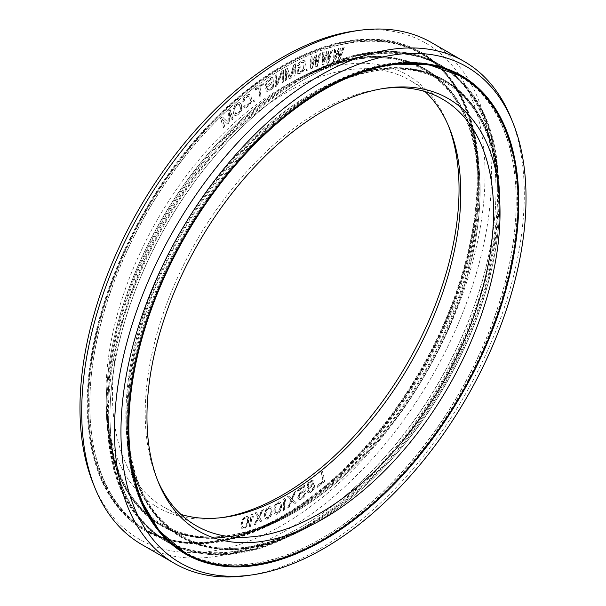 <?xml version="1.0" encoding="UTF-8"?>
<svg xmlns="http://www.w3.org/2000/svg" width="606" height="606" viewBox="0 0 606 606"><rect width="100%" height="100%" fill="white"/><g stroke="black" fill="none" stroke-linecap="round" stroke-linejoin="round"><path stroke-width="0.45" stroke-dasharray="3.03 2.27" d="M304 495.45L304.318 494.238L305.553 493.382L304.704 495.935L301.493 499.155L299.349 499.662L298.644 499.177L298.038 497.39L298.872 494.602L302.076 491.39L304.22 490.875L303.879 487.194L297.91 491.352L297.804 490.201L304.795 485.33L305.363 491.315L300.955 493.398L299.235 496.072L299.402 497.912L299.879 498.314L301.387 498.003L303.424 496.337L304.038 494.079L305.272 493.216L303.454 497.178L301.212 498.988L299.069 499.503L297.841 498.147L297.751 497.223L299.553 493.034L301.796 491.224L303.939 490.708L303.591 487.027L297.622 491.186L297.516 490.034L304.507 485.164L305.076 491.148L300.667 493.239L299.288 494.928L298.803 496.738L299.122 497.746L300.258 498.177L302.333 496.973L303.712 495.284M282.51 515.941A275.283 158.939 -60 0 1 144.872 529.576A275.283 158.939 -60 0 1 102.672 308.984A275.283 158.939 -60 0 1 282.51 66.402A275.283 158.939 120 0 1 420.147 52.767A275.283 158.939 120 0 1 462.348 273.359A275.283 158.939 120 0 1 282.51 515.941M448.349 125.556A249.657 144.137 120 0 0 447.417 123.223A249.657 144.137 120 0 0 282.51 87.325A249.657 144.137 -60 0 0 108.906 354.419A249.657 144.137 -60 0 0 219.523 517.963A249.657 144.137 -60 0 0 222.008 517.6M338.163 60.6L338.989 50.715L335.004 61.282L333.421 61.623L334.815 49.306L336.004 49.056L334.913 58.494L338.762 48.457L340.345 48.116L339.648 57.472L343.11 47.526L344.291 47.268L339.739 60.267L338.163 60.6L338.701 50.548L334.717 61.115L333.141 61.456L334.535 49.139L335.716 48.889L334.626 58.327L338.481 48.291L340.057 47.95L339.36 57.305L342.822 47.359L344.003 47.101L339.451 60.1L337.875 60.441M321.506 472.332L322.718 471.339L324.725 481.406L317.438 487.36L317.18 486.073L323.256 481.119L321.218 472.165L322.43 471.18L324.437 481.24L317.15 487.194L316.893 485.906L322.968 480.952L321.218 472.165M312.901 484.921L314.256 484.891L314.832 485.694L314.166 488.913L311.022 492.269L309.969 492.822L308.136 492.723L307.469 491.254L308.818 488.012L307.666 487.898L307.03 486.648L308.719 482.656L311.582 480.497L313.408 480.596L314.075 482.065L313.279 484.391L312.62 484.762L313.976 484.724L314.643 486.194L313.878 488.747L311.961 491.178L309.681 492.655L307.848 492.557L307.181 491.087L308.53 487.853L306.841 487.148L307.507 483.936L309.424 481.497L312.416 480.225L313.12 480.429L313.787 481.899L312.62 484.762M328.641 62.842L327.035 63.319L327.331 53.684L323.824 64.266L322.21 64.736L322.968 52.714L324.172 52.358L323.566 61.577L326.982 51.533L328.588 51.056L328.391 60.153L331.406 50.23L332.611 49.874L328.641 62.842L326.748 63.153L327.051 53.517L323.536 64.1L321.922 64.577L322.68 52.548L323.884 52.192L323.278 61.411L326.695 51.366L328.3 50.889L328.104 59.986L331.118 50.063L332.323 49.707L328.354 62.676M317.355 66.365L315.726 66.971L315.499 57.638L312.469 68.183L310.84 68.789L310.946 57.1L312.166 56.646L312.06 65.607L315.014 55.585L316.65 54.979L316.946 63.789L319.498 53.919L320.718 53.464L317.355 66.365L315.438 66.804L315.211 57.472L312.181 68.016L310.552 68.622L310.658 56.941L311.878 56.487L311.772 65.44L314.734 55.419L316.362 54.813L316.658 63.622L319.21 53.752L320.43 53.298L317.067 66.198M307.56 70.152L306.538 70.576L306.681 69.289L307.704 68.857L307.56 70.152L306.25 70.41L306.394 69.122L307.416 68.69L307.272 69.985M297.228 73.031L297.432 68.281L300.515 66.865L300.387 68.395L298.538 69.243L298.364 71.281L299.084 72.182L301.735 71.205L303.242 69.781L304.333 63.888L303.288 62.16L300.637 63.13L298.864 65.418L297.629 65.986L297.94 64.615L300.765 61.6L304.401 60.668L305.144 61.304L305.568 63.319L304.432 69.728L302.659 72.008L299.758 73.591L297.97 73.674L296.94 72.864L297.145 68.114L300.235 66.698L300.106 68.228L298.25 69.076L298.076 71.122L298.796 72.016L301.447 71.046L303.432 68.66L304.045 63.721L303.576 62.221L302.197 62.115L300.349 62.963L298.576 65.251L297.341 65.819L298.561 63.054L302.333 60.585L304.114 60.502L305.182 61.971L304.954 66.978L304.144 69.561L302.371 71.849L299.47 73.424L297.682 73.508L296.94 72.864M290.312 77.068L293.789 64.978L295.652 63.994L295.22 75.697L293.986 76.348L294.319 67.137L291.092 77.879L289.441 78.75L286.88 71.061L286.547 80.272L285.305 80.931L285.729 69.228L287.592 68.251L290.312 77.068L293.501 64.812L295.364 63.827L294.94 75.53L293.698 76.182L294.031 66.971L290.804 77.712L289.153 78.583L286.593 70.902L286.259 80.106L285.017 80.765L285.441 69.061L287.305 68.084L290.024 76.901M283.479 70.523L283.646 81.886L282.404 82.628L282.26 72.712L277.237 85.711L275.374 86.825L275.207 75.455L276.45 74.72L276.594 84.393L281.623 71.629L283.199 70.357L283.358 81.727L282.116 82.461L281.979 72.546L276.95 85.544L275.086 86.658L274.919 75.288L276.162 74.553L276.306 84.226L281.335 71.47L283.199 70.357M266.973 86.446L265.867 85.954L265.557 84.446L267.057 81.007L273.026 76.833L273.723 87.87L268.769 91.127L266.852 91.415L265.92 90.309L265.852 89.135L266.973 86.446L265.33 85.219L265.428 83.439L266.769 80.84L272.738 76.667L273.435 87.703L268.481 90.968L266.564 91.248L265.89 90.718L265.564 88.976L266.685 86.279M255.558 90.089L255.429 88.953L263.231 83.348L263.36 84.484L260.072 86.84L261.156 96.392L259.921 97.271L258.838 87.726L255.558 90.089L255.141 88.787L262.943 83.181L263.072 84.317L259.785 86.681L260.868 96.225L259.633 97.111L258.557 87.567L255.27 89.923M255.005 100.907L253.982 101.679L253.823 100.573L254.838 99.801L255.005 100.907L253.694 101.52L253.535 100.407L254.558 99.634L254.717 100.74M244.347 107.542L243.945 106.626L245.157 105.649L245.483 106.141L247.028 105.649L249.627 103.323L250.483 100.399L249.884 97.157L248.998 96.127L245.627 98.074L244.241 100.672L243.021 101.649L243.68 98.884L245.392 96.778L248.271 94.718L250.134 94.718L251.104 96.18L251.702 100.672L250.801 103.376L249.096 105.489L246.21 107.542L244.347 107.542L243.657 106.459L244.877 105.482L245.195 105.974L246.74 105.482L249.339 103.156L250.157 101.263L249.596 96.99L249.24 96.286L248.021 96.013L245.339 97.907L243.953 100.505L242.741 101.482L242.741 100.232L244.127 97.642L246.93 95.15L248.877 94.339L249.846 94.551L250.816 96.013L251.414 99.263L250.513 103.209L246.975 106.785L245.029 107.595L244.059 107.383M233.961 114.201L233.189 111.095L233.333 108.709L234.628 106.073L238.241 102.952L240.158 102.8L241.218 104.149L242.036 108.459L241.249 111.163L237.984 114.739L236.029 115.678L235.022 115.541L233.674 114.034L232.901 110.928L233.045 108.542L234.348 105.906L237.953 102.785L239.87 102.634L240.93 103.982L241.696 107.088L240.961 110.996L239.302 113.178L236.643 115.231L234.734 115.375L233.674 114.034M227.651 124.124L222.546 119.458L224.887 126.715L223.705 127.828L220.728 118.609L222.508 116.935L228.121 122.397L228.424 111.375L230.204 109.709L233.174 118.927L231.992 120.041L229.651 112.784L229.227 122.639L227.651 124.124L222.258 119.291L224.599 126.556L223.417 127.661L220.44 118.443L222.22 116.776L227.833 122.23L228.136 111.209L229.916 109.542L232.886 118.761L231.704 119.874L229.363 112.618L228.939 122.473L227.364 123.957M291.903 500.874L289.214 507.23L287.979 508.017L291.228 500.086L287.479 496.852L288.714 496.064L291.812 498.738L294.501 492.39L295.736 491.602L292.471 499.299L296.236 502.76L295.001 503.548L291.615 500.707L288.926 507.063L287.691 507.851L290.948 499.92L287.191 496.685L288.426 495.897L291.524 498.571L294.213 492.223L295.448 491.436L292.183 499.132L295.948 502.594L294.713 503.381L291.615 500.707M277.707 513.911L276.472 514.342L274.851 513.767L274.086 511.259L274.374 507.692L275.026 505.624L276.715 503.23L279.192 501.874L280.214 502.048L281.404 503.836L281.532 507.177L280.639 510.593L278.957 512.979L276.185 514.176L274.563 513.6L273.806 511.093L274.086 507.525L274.738 505.457L276.427 503.063L278.911 501.707L280.533 502.283L281.298 504.79L280.79 509.214L279.722 511.509L277.427 513.744M283.449 510.669L283.335 499.268L284.578 498.533L285.835 499.503L285.858 501.442L284.6 500.473L284.691 509.934L283.161 510.502L283.047 499.102L284.29 498.374L285.547 499.336L285.57 501.276L284.312 500.314L284.403 509.767L283.161 510.502M271.594 514.494L270.458 516.766L268.125 518.887L266.898 519.244L265.345 518.531L264.716 515.911L265.14 512.275L267.617 507.881L270.094 506.669L271.647 507.373L272.139 512.275L271.594 514.494L269.087 517.865L266.617 519.077L265.633 518.819L264.549 516.903L264.572 513.471L265.587 510.04L267.329 507.714L269.806 506.502L271.359 507.207L271.996 509.835L271.314 514.327M254.035 525.228L258.171 517.554L255.308 513.123L256.535 512.6L258.898 516.259L262.277 510.138L263.512 509.608L259.398 517.032L262.239 521.713L261.012 522.243L258.648 518.577L255.27 524.705L253.747 525.061L257.883 517.388L255.02 512.964L256.247 512.434L258.61 516.092L261.997 509.972L263.224 509.449L259.118 516.865L261.951 521.546L260.724 522.077L258.368 518.41L254.982 524.538L253.747 525.061M247.074 526.114L245.195 528.25L242.764 529.068L241.4 528.038L241.097 526.402L241.491 522.781L242.809 519.342L244.688 517.213L247.119 516.388L248.483 517.418L248.793 519.062L248.399 522.683L247.074 526.114L244.907 528.084L242.476 528.902L241.112 527.871L240.817 524.985L241.62 521.228L243.264 518.175L245.657 516.373L247.718 516.668L248.498 520.145L246.786 525.955M249.574 526.917L251.232 514.661L252.452 514.191L253.429 515.547L253.149 517.63L252.172 516.274L250.801 526.447L249.293 526.75L250.945 514.494L252.164 514.024L253.141 515.38L252.861 517.471L251.884 516.107L250.513 526.281L249.293 526.75M272.086 82.348L271.874 79.06L267.352 82.28L266.807 83.863L267.087 84.901L268.163 84.923L272.086 82.348L271.594 78.894L267.67 81.477L266.519 83.696L266.799 84.734L267.875 84.764L271.799 82.181M267.397 89.832L268.473 89.855L272.397 87.279L272.17 83.757L267.647 86.976L267.11 89.665L268.185 89.688L272.109 87.112L271.889 83.59L267.36 86.809L266.814 88.393L267.11 89.665M235.893 106.239L234.393 109.05L235.567 113.814L236.825 113.981L239.287 112.102L240.787 109.3L239.612 104.535L238.347 104.368L235.605 106.073L234.105 108.883L235.28 113.648L237.393 113.33L239.749 111.034L240.499 109.133L239.325 104.368L238.06 104.202L235.605 106.073M308.492 490.481L309.333 491.572L311.885 490.39L313.908 487.133L313.067 486.035L310.514 487.224L308.204 490.315L309.045 491.405L311.598 490.224L313.62 486.966L312.779 485.868L310.227 487.057L308.204 490.315M313.022 482.611L312.454 481.808L311.537 481.762L309.871 482.777L308.363 484.898L308.113 486.323L308.621 486.679L311.204 485.717L313.022 482.611L312.166 481.649L311.249 481.596L309.583 482.611L307.765 485.709L308.333 486.512L309.249 486.565L311.704 484.709L312.734 482.452M275.169 508.714L275.306 511.812L276.101 512.843L277.737 512.676L278.775 511.858L280.502 507.495L280.366 504.404L279.571 503.374L277.934 503.541L276.897 504.351L274.882 508.548L275.018 511.646L275.813 512.676L277.45 512.509L278.487 511.699L280.214 507.336L280.078 504.237L279.283 503.207L277.646 503.374L276.609 504.184L274.882 508.548M271.124 512.524L271.124 509.343L270.397 508.237L268.791 508.282L267.746 509.04L265.875 513.388L265.867 516.562L266.602 517.675L268.2 517.622L269.246 516.865L271.124 512.524L270.837 509.176L270.109 508.07L268.503 508.116L266.807 509.684L265.89 511.6L265.473 514.986L266.314 517.509L267.913 517.456L268.966 516.698L270.837 512.358M247.43 522.758L247.778 519.403L247.225 518.092L245.733 517.85L243.983 519.19L242.915 521.046L242.158 524.546L242.105 526.053L243.18 527.682L244.15 527.606L245.9 526.266L247.43 522.758L247.49 519.236L246.937 517.933L245.445 517.691L243.695 519.024L242.635 520.88L241.87 524.379L242.37 527.197L243.862 527.44L244.922 526.834L247.142 522.592M420.147 52.767L420.875 53.184A275.283 158.939 120 0 1 463.067 273.776A275.283 158.939 120 0 1 283.229 516.357A275.283 158.939 -60 0 1 145.591 529.992C184.421 551.013 230.591 546.498 284.1 516.441L292.312 511.699A263.155 151.932 -60 0 1 106.232 404.263A263.155 151.932 -60 0 1 292.312 81.962A263.155 151.932 120 0 1 478.392 189.398L478.392 179.914A274.776 158.643 120 0 0 284.1 67.736A274.776 158.643 -60 0 0 89.802 404.263A274.776 158.643 -60 0 0 284.1 516.441L284.1 516.441A274.776 158.643 120 0 0 478.392 179.914C477.672 118.541 458.492 76.303 420.875 53.184A275.283 158.939 120 0 0 283.229 66.819A275.283 158.939 -60 0 0 103.391 309.401A275.283 158.939 -60 0 0 145.591 529.992L144.872 529.576M140.675 499.594L130.896 465.363L127.608 426.086A274.776 158.643 -60 0 1 321.9 89.559A274.776 158.643 120 0 1 516.198 201.737A274.776 158.643 120 0 1 321.9 538.264A274.776 158.643 -60 0 1 127.608 426.086L127.608 416.602A263.155 151.932 -60 0 1 313.681 94.301C410.148 36.315 495.95 81.893 497.874 192.072A263.133 151.917 120 0 1 311.969 523.023A263.133 151.917 -60 0 1 304.371 527.228C207.994 580.654 125.616 529.136 127.608 416.602A263.155 151.932 -60 0 0 313.688 524.038A263.155 151.932 120 0 0 499.768 201.737A263.155 151.932 120 0 0 313.688 94.301L321.9 89.559L357.555 72.773L392.09 64.122M157.651 480.444A246.309 142.205 -60 0 1 156.689 478.157A246.309 142.205 -60 0 1 319.392 111.352A246.309 142.205 120 0 1 381.538 88.711L386.476 88.037M383.992 88.4A246.309 142.205 120 0 0 381.538 88.711M425.056 91.589A246.309 142.205 120 0 0 409.762 80.227A246.309 142.205 120 0 0 286.608 92.423A246.309 142.205 -60 0 0 125.7 309.477A246.309 142.205 -60 0 0 163.453 506.843A246.309 142.205 -60 0 0 180.944 514.411M321.468 88.809L313.257 93.559L321.468 88.817A275.382 158.992 -60 0 1 321.468 88.809C375.182 58.608 421.64 54.093 460.84 75.265A276.147 159.431 120 0 0 322.771 88.938A276.147 159.431 -60 0 0 142.372 332.285A276.147 159.431 -60 0 0 184.701 553.566C146.758 530.197 127.442 487.709 126.745 426.086A275.382 158.992 -60 0 1 321.468 88.817L321.468 88.817A275.382 158.992 120 0 1 431.904 64.713M292.743 512.441L284.532 517.191A275.382 158.992 -60 0 1 89.802 404.763A275.382 158.992 -60 0 1 284.532 67.486A275.382 158.992 120 0 1 479.255 179.914A275.382 158.992 120 0 1 284.532 517.183A275.382 158.992 120 0 0 284.532 517.183L284.532 517.183C230.818 547.392 184.36 551.907 145.16 530.735A276.147 159.431 -60 0 1 102.831 309.454A276.147 159.431 -60 0 1 283.229 66.115A276.147 159.431 120 0 1 421.299 52.434C459.242 75.803 478.558 118.291 479.255 179.914L479.255 189.398A263.769 152.288 120 0 0 292.743 81.712A263.769 152.288 -60 0 0 106.232 404.763A263.769 152.288 -60 0 0 292.743 512.441L292.743 512.441A263.769 152.288 120 0 0 479.255 189.398C481.414 76.379 397.983 24.195 301.227 78.007A263.754 152.28 120 0 0 293.615 82.227A263.754 152.28 -60 0 0 107.27 413.959L107.61 423.496A274.753 158.628 -60 0 1 301.727 77.932A274.753 158.628 120 0 1 309.658 73.538C408.171 18.241 497.018 69.538 498.39 182.504A274.753 158.628 120 0 0 304.273 79.401A274.753 158.628 -60 0 0 110.034 411.3A274.753 158.628 -60 0 0 296.342 532.462C197.829 587.759 108.982 536.462 107.61 423.496A274.753 158.628 -60 0 0 301.727 526.599A274.753 158.628 120 0 0 495.966 194.7A274.753 158.628 120 0 0 309.658 73.538L301.227 78.007A263.754 152.28 120 0 1 480.073 194.321A263.754 152.28 120 0 1 293.615 512.934A263.754 152.28 -60 0 1 107.27 413.959C109.042 524.66 195.943 570.822 292.743 512.441L284.532 517.183M282.51 516.645A276.147 159.431 -60 0 1 144.44 530.318A276.147 159.431 -60 0 1 102.111 309.037A276.147 159.431 -60 0 1 282.51 65.698A276.147 159.431 120 0 1 420.579 52.018A276.147 159.431 120 0 1 462.908 273.298A276.147 159.431 120 0 1 282.51 516.645M354.775 30.974A286.426 165.37 120 0 1 481.687 218.607A286.426 165.37 120 0 1 282.51 525.038A286.426 165.37 -60 0 1 93.309 483.853M431.495 42.587A289.774 167.301 120 0 1 475.915 274.783A289.774 167.301 120 0 1 286.608 530.136A289.774 167.301 -60 0 1 141.721 544.491M246.278 575.7A289.774 167.301 -60 0 0 319.392 549.066A289.774 167.301 120 0 0 510.805 117.526M292.312 511.699L292.319 511.699A263.155 151.932 120 0 0 292.319 511.699A263.155 151.932 120 0 0 478.392 189.398C480.384 76.864 398.006 25.346 301.629 78.772A263.133 151.917 120 0 0 294.031 82.977A263.133 151.917 -60 0 0 108.126 413.928L108.474 423.465A274.132 158.272 -60 0 1 302.152 78.682A274.132 158.272 120 0 1 310.06 74.296C408.209 19.369 496.026 70.069 497.526 182.535A274.132 158.272 120 0 0 303.848 79.666A274.132 158.272 -60 0 0 110.05 410.815A274.132 158.272 -60 0 0 295.94 531.704C197.791 586.631 109.974 535.931 108.474 423.465A274.132 158.272 -60 0 0 302.152 526.334A274.132 158.272 120 0 0 495.95 195.185A274.132 158.272 120 0 0 310.06 74.296L301.629 78.772A263.133 151.917 120 0 1 480.058 194.806A263.133 151.917 120 0 1 294.031 512.668A263.133 151.917 -60 0 1 108.126 413.928C110.05 524.107 195.852 569.685 292.312 511.699L284.1 516.441M303.848 527.318A274.132 158.272 120 0 0 497.526 182.535L497.874 192.072A263.133 151.917 120 0 0 311.969 93.332A263.133 151.917 -60 0 0 125.942 411.194A263.133 151.917 -60 0 0 304.371 527.228L295.94 531.704A274.132 158.272 -60 0 0 303.848 527.318M313.681 94.301A263.155 151.932 -60 0 1 313.688 94.301L321.9 89.559M185.125 552.816A275.283 158.939 -60 0 0 322.771 539.181A275.283 158.939 120 0 0 502.609 296.599A275.283 158.939 120 0 0 460.408 76.008M351.306 75.598A275.283 158.939 120 0 0 322.771 89.643A275.283 158.939 -60 0 0 130.214 458.537M516.039 170.71A276.147 159.431 120 0 1 322.771 539.885A276.147 159.431 -60 0 1 294.955 553.649M185.057 553.77A276.147 159.431 -60 0 1 184.701 553.566L185.421 553.982M461.204 75.477A276.147 159.431 120 0 0 460.84 75.265L461.56 75.682M188.246 554.566A275.382 158.992 -60 0 0 321.468 538.514A275.382 158.992 120 0 0 500.162 299.849A275.382 158.992 120 0 0 463.484 77.833M161.09 533.78A275.382 158.992 -60 0 1 126.745 426.086L126.745 416.602A263.769 152.288 -60 0 1 313.257 93.559C410.057 35.178 496.958 81.34 498.73 192.041A263.754 152.28 120 0 0 312.385 93.066A263.754 152.28 -60 0 0 125.927 411.679A263.754 152.28 -60 0 0 304.773 527.993C208.017 581.805 124.586 529.621 126.745 416.602A263.769 152.288 -60 0 0 313.257 524.288A263.769 152.288 120 0 0 499.768 201.237A263.769 152.288 120 0 0 313.257 93.559L313.257 93.559M312.385 523.773A263.754 152.28 120 0 0 498.73 192.041L498.39 182.504A274.753 158.628 120 0 1 304.273 528.068A274.753 158.628 -60 0 1 296.342 532.462L304.773 527.993A263.754 152.28 -60 0 0 312.385 523.773M144.44 530.318L145.16 530.735A276.147 159.431 -60 0 0 283.229 517.062A276.147 159.431 120 0 0 463.628 273.715A276.147 159.431 120 0 0 421.299 52.434L420.579 52.018M156.689 478.157L158.583 482.777M442.547 99.157L409.762 80.227M196.238 525.773L163.453 506.843M224.462 517.289L219.523 517.963M449.311 127.843L447.417 123.223"/><path stroke-width="0.91" d="M222.008 517.6A249.657 144.137 -60 0 0 282.51 495.011A249.657 144.137 120 0 0 448.349 125.556M461.128 76.424A275.283 158.939 120 0 1 503.328 297.016A275.283 158.939 120 0 1 323.49 539.598A275.283 158.939 -60 0 1 185.853 553.233A275.283 158.939 -60 0 1 143.652 332.641A275.283 158.939 -60 0 1 323.49 90.059A275.283 158.939 120 0 1 461.128 76.424L460.408 76.008A275.283 158.939 120 0 0 351.306 75.598M323.49 518.675A249.657 144.137 -60 0 1 158.583 482.777A249.657 144.137 -60 0 1 323.49 110.989A249.657 144.137 120 0 1 386.476 88.037A249.657 144.137 120 0 1 497.094 251.581A249.657 144.137 120 0 1 323.49 518.675M383.992 88.4A246.309 142.205 120 0 1 442.547 99.157A246.309 142.205 120 0 1 480.3 296.523A246.309 142.205 120 0 1 319.392 513.577A246.309 142.205 -60 0 1 196.238 525.773A246.309 142.205 -60 0 1 157.651 480.444M180.944 514.411A246.309 142.205 -60 0 0 224.462 517.289A246.309 142.205 -60 0 0 286.608 494.647A246.309 142.205 120 0 0 449.311 127.843A246.309 142.205 120 0 0 425.056 91.589M251.225 575.026A286.426 165.37 -60 0 0 323.49 548.695A286.426 165.37 120 0 0 512.691 122.147A286.426 165.37 120 0 0 323.49 80.962A286.426 165.37 -60 0 0 124.313 387.393A286.426 165.37 -60 0 0 251.225 575.026L246.278 575.7A289.774 167.301 -60 0 1 174.505 563.413A289.774 167.301 -60 0 1 130.085 331.217A289.774 167.301 -60 0 1 319.392 75.864A289.774 167.301 120 0 1 464.279 61.509L431.495 42.587A289.774 167.301 120 0 0 359.722 30.3A289.774 167.301 120 0 0 286.608 56.934A289.774 167.301 -60 0 0 95.195 488.474A289.774 167.301 -60 0 0 141.721 544.491L174.505 563.413M323.49 540.302A276.147 159.431 -60 0 1 185.421 553.982A276.147 159.431 -60 0 1 143.092 332.702A276.147 159.431 -60 0 1 323.49 89.355A276.147 159.431 120 0 1 461.56 75.682A276.147 159.431 120 0 1 503.889 296.963A276.147 159.431 120 0 1 323.49 540.302M95.195 488.474L93.309 483.853A286.426 165.37 -60 0 1 282.51 57.305A286.426 165.37 120 0 1 354.775 30.974L359.722 30.3M512.691 122.147L510.805 117.526A289.774 167.301 120 0 0 464.279 61.509M185.853 553.233L185.125 552.816A275.283 158.939 -60 0 1 130.214 458.537M294.955 553.649A276.147 159.431 -60 0 1 185.057 553.77M516.039 170.71A276.147 159.431 120 0 0 461.204 75.477M463.484 77.833A275.382 158.992 120 0 0 431.904 64.713M188.246 554.566A275.382 158.992 -60 0 1 161.09 533.78M392.09 64.122L428.525 64.584L460.408 76.008M185.125 552.816L159.287 530.917L140.675 499.594"/></g></svg>
